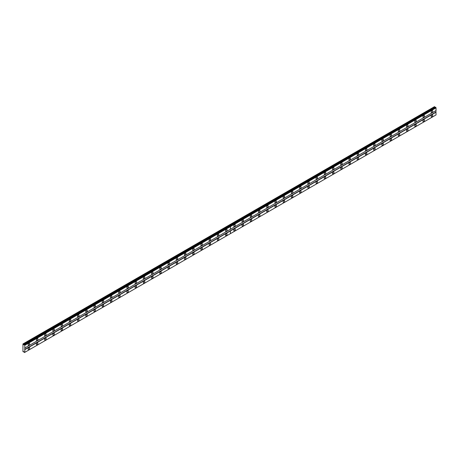 <?xml version="1.0" encoding="UTF-8"?>
<svg xmlns="http://www.w3.org/2000/svg" width="459" height="459" viewBox="0 0 459 459"><rect width="100%" height="100%" fill="white"/><g stroke="black" fill="none" stroke-linecap="round" stroke-linejoin="round"><path stroke-width="0.69" d="M226.31 231.227A1.09 0.631 120 0 0 227.027 230.269A1.09 0.631 120 0 0 226.861 229.391A1.09 0.631 120 0 0 226.31 229.448A1.09 0.631 120 0 0 225.598 230.407A1.09 0.631 120 0 0 225.765 231.284A1.09 0.631 120 0 0 226.31 231.227M218.088 235.978A1.09 0.631 120 0 0 218.8 235.014A1.09 0.631 120 0 0 218.633 234.142A1.09 0.631 120 0 0 218.088 234.199A1.09 0.631 120 0 0 217.377 235.157A1.09 0.631 120 0 0 217.543 236.029A1.09 0.631 120 0 0 218.088 235.978M209.861 240.728A1.09 0.631 120 0 0 210.578 239.764A1.09 0.631 120 0 0 210.406 238.892A1.09 0.631 120 0 0 209.861 238.944A1.09 0.631 120 0 0 209.149 239.908A1.09 0.631 120 0 0 209.315 240.78A1.09 0.631 120 0 0 209.861 240.728M201.639 245.473A1.09 0.631 120 0 0 202.35 244.515A1.09 0.631 120 0 0 202.184 243.637A1.09 0.631 120 0 0 201.639 243.695A1.09 0.631 120 0 0 200.927 244.653A1.09 0.631 120 0 0 201.094 245.531A1.09 0.631 120 0 0 201.639 245.473M193.411 250.224A1.09 0.631 120 0 0 194.123 249.26A1.09 0.631 120 0 0 193.956 248.388A1.09 0.631 120 0 0 193.411 248.439A1.09 0.631 120 0 0 192.7 249.403A1.09 0.631 120 0 0 192.866 250.275A1.09 0.631 120 0 0 193.411 250.224M185.189 254.974A1.09 0.631 120 0 0 185.901 254.011A1.09 0.631 120 0 0 185.734 253.138A1.09 0.631 120 0 0 185.189 253.19A1.09 0.631 120 0 0 184.478 254.154A1.09 0.631 120 0 0 184.644 255.026A1.09 0.631 120 0 0 185.189 254.974M176.962 259.719A1.09 0.631 120 0 0 177.673 258.761A1.09 0.631 120 0 0 177.507 257.883A1.09 0.631 120 0 0 176.962 257.941A1.09 0.631 120 0 0 176.25 258.899A1.09 0.631 120 0 0 176.417 259.777A1.09 0.631 120 0 0 176.962 259.719M168.74 264.47A1.09 0.631 120 0 0 169.451 263.506A1.09 0.631 120 0 0 169.285 262.634A1.09 0.631 120 0 0 168.74 262.686A1.09 0.631 120 0 0 168.023 263.65A1.09 0.631 120 0 0 168.195 264.522A1.09 0.631 120 0 0 168.74 264.47M160.512 269.215A1.09 0.631 120 0 0 161.224 268.257A1.09 0.631 120 0 0 161.057 267.385A1.09 0.631 120 0 0 160.512 267.436A1.09 0.631 120 0 0 159.801 268.4A1.09 0.631 120 0 0 159.967 269.272A1.09 0.631 120 0 0 160.512 269.215M152.29 273.966A1.09 0.631 120 0 0 153.002 273.007A1.09 0.631 120 0 0 152.836 272.13A1.09 0.631 120 0 0 152.29 272.187A1.09 0.631 120 0 0 151.573 273.145A1.09 0.631 120 0 0 151.745 274.023A1.09 0.631 120 0 0 152.29 273.966M144.063 278.716A1.09 0.631 120 0 0 144.774 277.752A1.09 0.631 120 0 0 144.608 276.88A1.09 0.631 120 0 0 144.063 276.932A1.09 0.631 120 0 0 143.351 277.896A1.09 0.631 120 0 0 143.518 278.768A1.09 0.631 120 0 0 144.063 278.716M135.835 283.461A1.09 0.631 120 0 0 136.553 282.503A1.09 0.631 120 0 0 136.38 281.631A1.09 0.631 120 0 0 135.835 281.683A1.09 0.631 120 0 0 135.124 282.646A1.09 0.631 120 0 0 135.29 283.519A1.09 0.631 120 0 0 135.835 283.461M127.613 288.212A1.09 0.631 120 0 0 128.325 287.254A1.09 0.631 120 0 0 128.159 286.376A1.09 0.631 120 0 0 127.613 286.433A1.09 0.631 120 0 0 126.902 287.391A1.09 0.631 120 0 0 127.068 288.263A1.09 0.631 120 0 0 127.613 288.212M119.386 292.962A1.09 0.631 120 0 0 120.103 291.999A1.09 0.631 120 0 0 119.931 291.126A1.09 0.631 120 0 0 119.386 291.178A1.09 0.631 120 0 0 118.674 292.142A1.09 0.631 120 0 0 118.841 293.014A1.09 0.631 120 0 0 119.386 292.962M111.164 297.707A1.09 0.631 120 0 0 111.876 296.749A1.09 0.631 120 0 0 111.709 295.877A1.09 0.631 120 0 0 111.164 295.929A1.09 0.631 120 0 0 110.453 296.893A1.09 0.631 120 0 0 110.619 297.765A1.09 0.631 120 0 0 111.164 297.707M102.936 302.458A1.09 0.631 120 0 0 103.648 301.5A1.09 0.631 120 0 0 103.482 300.622A1.09 0.631 120 0 0 102.936 300.679A1.09 0.631 120 0 0 102.225 301.638A1.09 0.631 120 0 0 102.391 302.51A1.09 0.631 120 0 0 102.936 302.458M94.715 307.209A1.09 0.631 120 0 0 95.426 306.245A1.09 0.631 120 0 0 95.26 305.373A1.09 0.631 120 0 0 94.715 305.424A1.09 0.631 120 0 0 94.003 306.388A1.09 0.631 120 0 0 94.17 307.26A1.09 0.631 120 0 0 94.715 307.209M86.487 311.954A1.09 0.631 120 0 0 87.199 310.995A1.09 0.631 120 0 0 87.032 310.123A1.09 0.631 120 0 0 86.487 310.175A1.09 0.631 120 0 0 85.776 311.133A1.09 0.631 120 0 0 85.942 312.011A1.09 0.631 120 0 0 86.487 311.954M78.265 316.704A1.09 0.631 120 0 0 78.977 315.746A1.09 0.631 120 0 0 78.81 314.868A1.09 0.631 120 0 0 78.265 314.926A1.09 0.631 120 0 0 77.548 315.884A1.09 0.631 120 0 0 77.72 316.756A1.09 0.631 120 0 0 78.265 316.704M70.038 321.455A1.09 0.631 120 0 0 70.749 320.491A1.09 0.631 120 0 0 70.583 319.619A1.09 0.631 120 0 0 70.038 319.671A1.09 0.631 120 0 0 69.326 320.634A1.09 0.631 120 0 0 69.493 321.507A1.09 0.631 120 0 0 70.038 321.455M61.816 326.2A1.09 0.631 120 0 0 62.527 325.242A1.09 0.631 120 0 0 62.361 324.37A1.09 0.631 120 0 0 61.816 324.421A1.09 0.631 120 0 0 61.099 325.379A1.09 0.631 120 0 0 61.265 326.257A1.09 0.631 120 0 0 61.816 326.2M53.588 330.95A1.09 0.631 120 0 0 54.3 329.987A1.09 0.631 120 0 0 54.133 329.114A1.09 0.631 120 0 0 53.588 329.172A1.09 0.631 120 0 0 52.877 330.13A1.09 0.631 120 0 0 53.043 331.002A1.09 0.631 120 0 0 53.588 330.95M45.361 335.701A1.09 0.631 120 0 0 46.078 334.737A1.09 0.631 120 0 0 45.906 333.865A1.09 0.631 120 0 0 45.361 333.917A1.09 0.631 120 0 0 44.649 334.881A1.09 0.631 120 0 0 44.816 335.753A1.09 0.631 120 0 0 45.361 335.701M37.139 340.446A1.09 0.631 120 0 0 37.85 339.488A1.09 0.631 120 0 0 37.684 338.61A1.09 0.631 120 0 0 37.139 338.667A1.09 0.631 120 0 0 36.427 339.626A1.09 0.631 120 0 0 36.594 340.503A1.09 0.631 120 0 0 37.139 340.446M28.911 345.197A1.09 0.631 120 0 0 29.623 344.233A1.09 0.631 120 0 0 29.456 343.361A1.09 0.631 120 0 0 28.911 343.418A1.09 0.631 120 0 0 28.2 344.376A1.09 0.631 120 0 0 28.366 345.248A1.09 0.631 120 0 0 28.911 345.197M226.31 235.501A1.09 0.631 120 0 0 227.027 234.543A1.09 0.631 120 0 0 226.861 233.665A1.09 0.631 120 0 0 226.31 233.723A1.09 0.631 120 0 0 225.598 234.681A1.09 0.631 120 0 0 225.765 235.559A1.09 0.631 120 0 0 226.31 235.501M218.088 240.252A1.09 0.631 120 0 0 218.8 239.288A1.09 0.631 120 0 0 218.633 238.416A1.09 0.631 120 0 0 218.088 238.468A1.09 0.631 120 0 0 217.377 239.432A1.09 0.631 120 0 0 217.543 240.304A1.09 0.631 120 0 0 218.088 240.252M209.861 244.997A1.09 0.631 120 0 0 210.578 244.039A1.09 0.631 120 0 0 210.406 243.167A1.09 0.631 120 0 0 209.861 243.218A1.09 0.631 120 0 0 209.149 244.182A1.09 0.631 120 0 0 209.315 245.054A1.09 0.631 120 0 0 209.861 244.997M201.639 249.748A1.09 0.631 120 0 0 202.35 248.789A1.09 0.631 120 0 0 202.184 247.912A1.09 0.631 120 0 0 201.639 247.969A1.09 0.631 120 0 0 200.927 248.927A1.09 0.631 120 0 0 201.094 249.805A1.09 0.631 120 0 0 201.639 249.748M193.411 254.498A1.09 0.631 120 0 0 194.123 253.534A1.09 0.631 120 0 0 193.956 252.662A1.09 0.631 120 0 0 193.411 252.714A1.09 0.631 120 0 0 192.7 253.678A1.09 0.631 120 0 0 192.866 254.55A1.09 0.631 120 0 0 193.411 254.498M185.189 259.243A1.09 0.631 120 0 0 185.901 258.285A1.09 0.631 120 0 0 185.734 257.413A1.09 0.631 120 0 0 185.189 257.465A1.09 0.631 120 0 0 184.478 258.428A1.09 0.631 120 0 0 184.644 259.301A1.09 0.631 120 0 0 185.189 259.243M176.962 263.994A1.09 0.631 120 0 0 177.673 263.036A1.09 0.631 120 0 0 177.507 262.158A1.09 0.631 120 0 0 176.962 262.215A1.09 0.631 120 0 0 176.25 263.173A1.09 0.631 120 0 0 176.417 264.045A1.09 0.631 120 0 0 176.962 263.994M168.74 268.744A1.09 0.631 120 0 0 169.451 267.781A1.09 0.631 120 0 0 169.285 266.909A1.09 0.631 120 0 0 168.74 266.96A1.09 0.631 120 0 0 168.023 267.924A1.09 0.631 120 0 0 168.195 268.796A1.09 0.631 120 0 0 168.74 268.744M160.512 273.489A1.09 0.631 120 0 0 161.224 272.531A1.09 0.631 120 0 0 161.057 271.659A1.09 0.631 120 0 0 160.512 271.711A1.09 0.631 120 0 0 159.801 272.669A1.09 0.631 120 0 0 159.967 273.547A1.09 0.631 120 0 0 160.512 273.489M152.29 278.24A1.09 0.631 120 0 0 153.002 277.282A1.09 0.631 120 0 0 152.836 276.404A1.09 0.631 120 0 0 152.29 276.461A1.09 0.631 120 0 0 151.573 277.42A1.09 0.631 120 0 0 151.745 278.292A1.09 0.631 120 0 0 152.29 278.24M144.063 282.991A1.09 0.631 120 0 0 144.774 282.027A1.09 0.631 120 0 0 144.608 281.155A1.09 0.631 120 0 0 144.063 281.206A1.09 0.631 120 0 0 143.351 282.17A1.09 0.631 120 0 0 143.518 283.042A1.09 0.631 120 0 0 144.063 282.991M135.835 287.736A1.09 0.631 120 0 0 136.553 286.777A1.09 0.631 120 0 0 136.38 285.905A1.09 0.631 120 0 0 135.835 285.957A1.09 0.631 120 0 0 135.124 286.915A1.09 0.631 120 0 0 135.29 287.793A1.09 0.631 120 0 0 135.835 287.736M127.613 292.486A1.09 0.631 120 0 0 128.325 291.522A1.09 0.631 120 0 0 128.159 290.65A1.09 0.631 120 0 0 127.613 290.708A1.09 0.631 120 0 0 126.902 291.666A1.09 0.631 120 0 0 127.068 292.538A1.09 0.631 120 0 0 127.613 292.486M119.386 297.237A1.09 0.631 120 0 0 120.103 296.273A1.09 0.631 120 0 0 119.931 295.401A1.09 0.631 120 0 0 119.386 295.453A1.09 0.631 120 0 0 118.674 296.416A1.09 0.631 120 0 0 118.841 297.289A1.09 0.631 120 0 0 119.386 297.237M111.164 301.982A1.09 0.631 120 0 0 111.876 301.024A1.09 0.631 120 0 0 111.709 300.146A1.09 0.631 120 0 0 111.164 300.203A1.09 0.631 120 0 0 110.453 301.161A1.09 0.631 120 0 0 110.619 302.039A1.09 0.631 120 0 0 111.164 301.982M102.936 306.732A1.09 0.631 120 0 0 103.648 305.769A1.09 0.631 120 0 0 103.482 304.896A1.09 0.631 120 0 0 102.936 304.954A1.09 0.631 120 0 0 102.225 305.912A1.09 0.631 120 0 0 102.391 306.784A1.09 0.631 120 0 0 102.936 306.732M94.715 311.483A1.09 0.631 120 0 0 95.426 310.519A1.09 0.631 120 0 0 95.26 309.647A1.09 0.631 120 0 0 94.715 309.699A1.09 0.631 120 0 0 94.003 310.663A1.09 0.631 120 0 0 94.17 311.535A1.09 0.631 120 0 0 94.715 311.483M86.487 316.228A1.09 0.631 120 0 0 87.199 315.27A1.09 0.631 120 0 0 87.032 314.392A1.09 0.631 120 0 0 86.487 314.449A1.09 0.631 120 0 0 85.776 315.408A1.09 0.631 120 0 0 85.942 316.285A1.09 0.631 120 0 0 86.487 316.228M78.265 320.979A1.09 0.631 120 0 0 78.977 320.015A1.09 0.631 120 0 0 78.81 319.143A1.09 0.631 120 0 0 78.265 319.2A1.09 0.631 120 0 0 77.548 320.158A1.09 0.631 120 0 0 77.72 321.03A1.09 0.631 120 0 0 78.265 320.979M70.038 325.729A1.09 0.631 120 0 0 70.749 324.765A1.09 0.631 120 0 0 70.583 323.893A1.09 0.631 120 0 0 70.038 323.945A1.09 0.631 120 0 0 69.326 324.909A1.09 0.631 120 0 0 69.493 325.781A1.09 0.631 120 0 0 70.038 325.729M61.816 330.474A1.09 0.631 120 0 0 62.527 329.516A1.09 0.631 120 0 0 62.361 328.638A1.09 0.631 120 0 0 61.816 328.696A1.09 0.631 120 0 0 61.099 329.654A1.09 0.631 120 0 0 61.265 330.532A1.09 0.631 120 0 0 61.816 330.474M53.588 335.225A1.09 0.631 120 0 0 54.3 334.261A1.09 0.631 120 0 0 54.133 333.389A1.09 0.631 120 0 0 53.588 333.441A1.09 0.631 120 0 0 52.877 334.404A1.09 0.631 120 0 0 53.043 335.277A1.09 0.631 120 0 0 53.588 335.225M45.361 339.976A1.09 0.631 120 0 0 46.078 339.012A1.09 0.631 120 0 0 45.906 338.14A1.09 0.631 120 0 0 45.361 338.191A1.09 0.631 120 0 0 44.649 339.155A1.09 0.631 120 0 0 44.816 340.027A1.09 0.631 120 0 0 45.361 339.976M37.139 344.72A1.09 0.631 120 0 0 37.85 343.762A1.09 0.631 120 0 0 37.684 342.884A1.09 0.631 120 0 0 37.139 342.942A1.09 0.631 120 0 0 36.427 343.9A1.09 0.631 120 0 0 36.594 344.778A1.09 0.631 120 0 0 37.139 344.72M28.911 349.471A1.09 0.631 120 0 0 29.623 348.507A1.09 0.631 120 0 0 29.456 347.635A1.09 0.631 120 0 0 28.911 347.687A1.09 0.631 120 0 0 28.2 348.651A1.09 0.631 120 0 0 28.366 349.523A1.09 0.631 120 0 0 28.911 349.471M423.714 117.263A1.09 0.631 120 0 0 424.426 116.299A1.09 0.631 120 0 0 424.259 115.427A1.09 0.631 120 0 0 423.714 115.479A1.09 0.631 120 0 0 423.003 116.443A1.09 0.631 120 0 0 423.169 117.315A1.09 0.631 120 0 0 423.714 117.263M415.487 122.008A1.09 0.631 120 0 0 416.198 121.05A1.09 0.631 120 0 0 416.032 120.172A1.09 0.631 120 0 0 415.487 120.229A1.09 0.631 120 0 0 414.775 121.187A1.09 0.631 120 0 0 414.942 122.065A1.09 0.631 120 0 0 415.487 122.008M407.265 126.759A1.09 0.631 120 0 0 407.976 125.795A1.09 0.631 120 0 0 407.81 124.923A1.09 0.631 120 0 0 407.265 124.98A1.09 0.631 120 0 0 406.548 125.938A1.09 0.631 120 0 0 406.72 126.81A1.09 0.631 120 0 0 407.265 126.759M399.037 131.509A1.09 0.631 120 0 0 399.749 130.545A1.09 0.631 120 0 0 399.582 129.673A1.09 0.631 120 0 0 399.037 129.725A1.09 0.631 120 0 0 398.326 130.689A1.09 0.631 120 0 0 398.492 131.561A1.09 0.631 120 0 0 399.037 131.509M390.81 136.254A1.09 0.631 120 0 0 391.527 135.296A1.09 0.631 120 0 0 391.361 134.418A1.09 0.631 120 0 0 390.81 134.476A1.09 0.631 120 0 0 390.098 135.434A1.09 0.631 120 0 0 390.265 136.312A1.09 0.631 120 0 0 390.81 136.254M382.588 141.005A1.09 0.631 120 0 0 383.299 140.041A1.09 0.631 120 0 0 383.133 139.169A1.09 0.631 120 0 0 382.588 139.226A1.09 0.631 120 0 0 381.877 140.184A1.09 0.631 120 0 0 382.043 141.056A1.09 0.631 120 0 0 382.588 141.005M374.36 145.755A1.09 0.631 120 0 0 375.078 144.792A1.09 0.631 120 0 0 374.905 143.919A1.09 0.631 120 0 0 374.36 143.971A1.09 0.631 120 0 0 373.649 144.935A1.09 0.631 120 0 0 373.815 145.807A1.09 0.631 120 0 0 374.36 145.755M366.139 150.5A1.09 0.631 120 0 0 366.85 149.542A1.09 0.631 120 0 0 366.684 148.664A1.09 0.631 120 0 0 366.139 148.722A1.09 0.631 120 0 0 365.427 149.68A1.09 0.631 120 0 0 365.594 150.558A1.09 0.631 120 0 0 366.139 150.5M357.911 155.251A1.09 0.631 120 0 0 358.622 154.287A1.09 0.631 120 0 0 358.456 153.415A1.09 0.631 120 0 0 357.911 153.467A1.09 0.631 120 0 0 357.2 154.431A1.09 0.631 120 0 0 357.366 155.303A1.09 0.631 120 0 0 357.911 155.251M349.689 159.996A1.09 0.631 120 0 0 350.401 159.038A1.09 0.631 120 0 0 350.234 158.166A1.09 0.631 120 0 0 349.689 158.217A1.09 0.631 120 0 0 348.978 159.181A1.09 0.631 120 0 0 349.144 160.053A1.09 0.631 120 0 0 349.689 159.996M341.462 164.747A1.09 0.631 120 0 0 342.173 163.788A1.09 0.631 120 0 0 342.007 162.911A1.09 0.631 120 0 0 341.462 162.968A1.09 0.631 120 0 0 340.75 163.926A1.09 0.631 120 0 0 340.917 164.804A1.09 0.631 120 0 0 341.462 164.747M333.24 169.497A1.09 0.631 120 0 0 333.951 168.533A1.09 0.631 120 0 0 333.785 167.661A1.09 0.631 120 0 0 333.24 167.713A1.09 0.631 120 0 0 332.523 168.677A1.09 0.631 120 0 0 332.695 169.549A1.09 0.631 120 0 0 333.24 169.497M325.012 174.242A1.09 0.631 120 0 0 325.724 173.284A1.09 0.631 120 0 0 325.557 172.412A1.09 0.631 120 0 0 325.012 172.464A1.09 0.631 120 0 0 324.301 173.427A1.09 0.631 120 0 0 324.467 174.3A1.09 0.631 120 0 0 325.012 174.242M316.79 178.993A1.09 0.631 120 0 0 317.502 178.035A1.09 0.631 120 0 0 317.335 177.157A1.09 0.631 120 0 0 316.79 177.214A1.09 0.631 120 0 0 316.073 178.172A1.09 0.631 120 0 0 316.245 179.05A1.09 0.631 120 0 0 316.79 178.993M308.563 183.743A1.09 0.631 120 0 0 309.274 182.78A1.09 0.631 120 0 0 309.108 181.907A1.09 0.631 120 0 0 308.563 181.959A1.09 0.631 120 0 0 307.851 182.923A1.09 0.631 120 0 0 308.018 183.795A1.09 0.631 120 0 0 308.563 183.743M300.335 188.488A1.09 0.631 120 0 0 301.052 187.53A1.09 0.631 120 0 0 300.88 186.658A1.09 0.631 120 0 0 300.335 186.71A1.09 0.631 120 0 0 299.624 187.674A1.09 0.631 120 0 0 299.79 188.546A1.09 0.631 120 0 0 300.335 188.488M292.113 193.239A1.09 0.631 120 0 0 292.825 192.281A1.09 0.631 120 0 0 292.658 191.403A1.09 0.631 120 0 0 292.113 191.46A1.09 0.631 120 0 0 291.402 192.419A1.09 0.631 120 0 0 291.568 193.291A1.09 0.631 120 0 0 292.113 193.239M283.886 197.99A1.09 0.631 120 0 0 284.603 197.026A1.09 0.631 120 0 0 284.431 196.154A1.09 0.631 120 0 0 283.886 196.205A1.09 0.631 120 0 0 283.174 197.169A1.09 0.631 120 0 0 283.341 198.041A1.09 0.631 120 0 0 283.886 197.99M275.664 202.735A1.09 0.631 120 0 0 276.375 201.776A1.09 0.631 120 0 0 276.209 200.904A1.09 0.631 120 0 0 275.664 200.956A1.09 0.631 120 0 0 274.952 201.914A1.09 0.631 120 0 0 275.119 202.792A1.09 0.631 120 0 0 275.664 202.735M267.436 207.485A1.09 0.631 120 0 0 268.148 206.527A1.09 0.631 120 0 0 267.981 205.649A1.09 0.631 120 0 0 267.436 205.707A1.09 0.631 120 0 0 266.725 206.665A1.09 0.631 120 0 0 266.891 207.537A1.09 0.631 120 0 0 267.436 207.485M259.215 212.236A1.09 0.631 120 0 0 259.926 211.272A1.09 0.631 120 0 0 259.76 210.4A1.09 0.631 120 0 0 259.215 210.452A1.09 0.631 120 0 0 258.503 211.415A1.09 0.631 120 0 0 258.669 212.287A1.09 0.631 120 0 0 259.215 212.236M250.987 216.981A1.09 0.631 120 0 0 251.698 216.023A1.09 0.631 120 0 0 251.532 215.151A1.09 0.631 120 0 0 250.987 215.202A1.09 0.631 120 0 0 250.275 216.16A1.09 0.631 120 0 0 250.442 217.038A1.09 0.631 120 0 0 250.987 216.981M242.765 221.731A1.09 0.631 120 0 0 243.477 220.768A1.09 0.631 120 0 0 243.31 219.895A1.09 0.631 120 0 0 242.765 219.953A1.09 0.631 120 0 0 242.048 220.911A1.09 0.631 120 0 0 242.22 221.783A1.09 0.631 120 0 0 242.765 221.731M234.538 226.482A1.09 0.631 120 0 0 235.249 225.518A1.09 0.631 120 0 0 235.083 224.646A1.09 0.631 120 0 0 234.538 224.698A1.09 0.631 120 0 0 233.826 225.662A1.09 0.631 120 0 0 233.992 226.534A1.09 0.631 120 0 0 234.538 226.482M431.936 112.512A1.09 0.631 120 0 0 432.648 111.548A1.09 0.631 120 0 0 432.481 110.676A1.09 0.631 120 0 0 431.936 110.734A1.09 0.631 120 0 0 431.225 111.692A1.09 0.631 120 0 0 431.391 112.564A1.09 0.631 120 0 0 431.936 112.512M423.714 121.537A1.09 0.631 120 0 0 424.426 120.574A1.09 0.631 120 0 0 424.259 119.701A1.09 0.631 120 0 0 423.714 119.753A1.09 0.631 120 0 0 423.003 120.717A1.09 0.631 120 0 0 423.169 121.589A1.09 0.631 120 0 0 423.714 121.537M415.487 126.282A1.09 0.631 120 0 0 416.198 125.324A1.09 0.631 120 0 0 416.032 124.446A1.09 0.631 120 0 0 415.487 124.504A1.09 0.631 120 0 0 414.775 125.462A1.09 0.631 120 0 0 414.942 126.34A1.09 0.631 120 0 0 415.487 126.282M407.265 131.033A1.09 0.631 120 0 0 407.976 130.069A1.09 0.631 120 0 0 407.81 129.197A1.09 0.631 120 0 0 407.265 129.249A1.09 0.631 120 0 0 406.548 130.213A1.09 0.631 120 0 0 406.72 131.085A1.09 0.631 120 0 0 407.265 131.033M399.037 135.778A1.09 0.631 120 0 0 399.749 134.82A1.09 0.631 120 0 0 399.582 133.948A1.09 0.631 120 0 0 399.037 133.999A1.09 0.631 120 0 0 398.326 134.963A1.09 0.631 120 0 0 398.492 135.835A1.09 0.631 120 0 0 399.037 135.778M390.81 140.529A1.09 0.631 120 0 0 391.527 139.57A1.09 0.631 120 0 0 391.361 138.693A1.09 0.631 120 0 0 390.81 138.75A1.09 0.631 120 0 0 390.098 139.708A1.09 0.631 120 0 0 390.265 140.586A1.09 0.631 120 0 0 390.81 140.529M382.588 145.279A1.09 0.631 120 0 0 383.299 144.315A1.09 0.631 120 0 0 383.133 143.443A1.09 0.631 120 0 0 382.588 143.495A1.09 0.631 120 0 0 381.877 144.459A1.09 0.631 120 0 0 382.043 145.331A1.09 0.631 120 0 0 382.588 145.279M374.36 150.024A1.09 0.631 120 0 0 375.078 149.066A1.09 0.631 120 0 0 374.905 148.194A1.09 0.631 120 0 0 374.36 148.246A1.09 0.631 120 0 0 373.649 149.209A1.09 0.631 120 0 0 373.815 150.082A1.09 0.631 120 0 0 374.36 150.024M366.139 154.775A1.09 0.631 120 0 0 366.85 153.817A1.09 0.631 120 0 0 366.684 152.939A1.09 0.631 120 0 0 366.139 152.996A1.09 0.631 120 0 0 365.427 153.954A1.09 0.631 120 0 0 365.594 154.826A1.09 0.631 120 0 0 366.139 154.775M357.911 159.525A1.09 0.631 120 0 0 358.622 158.562A1.09 0.631 120 0 0 358.456 157.689A1.09 0.631 120 0 0 357.911 157.741A1.09 0.631 120 0 0 357.2 158.705A1.09 0.631 120 0 0 357.366 159.577A1.09 0.631 120 0 0 357.911 159.525M349.689 164.27A1.09 0.631 120 0 0 350.401 163.312A1.09 0.631 120 0 0 350.234 162.44A1.09 0.631 120 0 0 349.689 162.492A1.09 0.631 120 0 0 348.978 163.45A1.09 0.631 120 0 0 349.144 164.328A1.09 0.631 120 0 0 349.689 164.27M341.462 169.021A1.09 0.631 120 0 0 342.173 168.063A1.09 0.631 120 0 0 342.007 167.185A1.09 0.631 120 0 0 341.462 167.242A1.09 0.631 120 0 0 340.75 168.201A1.09 0.631 120 0 0 340.917 169.073A1.09 0.631 120 0 0 341.462 169.021M333.24 173.772A1.09 0.631 120 0 0 333.951 172.808A1.09 0.631 120 0 0 333.785 171.936A1.09 0.631 120 0 0 333.24 171.987A1.09 0.631 120 0 0 332.523 172.951A1.09 0.631 120 0 0 332.695 173.823A1.09 0.631 120 0 0 333.24 173.772M325.012 178.517A1.09 0.631 120 0 0 325.724 177.558A1.09 0.631 120 0 0 325.557 176.686A1.09 0.631 120 0 0 325.012 176.738A1.09 0.631 120 0 0 324.301 177.696A1.09 0.631 120 0 0 324.467 178.574A1.09 0.631 120 0 0 325.012 178.517M316.79 183.267A1.09 0.631 120 0 0 317.502 182.309A1.09 0.631 120 0 0 317.335 181.431A1.09 0.631 120 0 0 316.79 181.489A1.09 0.631 120 0 0 316.073 182.447A1.09 0.631 120 0 0 316.245 183.319A1.09 0.631 120 0 0 316.79 183.267M308.563 188.018A1.09 0.631 120 0 0 309.274 187.054A1.09 0.631 120 0 0 309.108 186.182A1.09 0.631 120 0 0 308.563 186.234A1.09 0.631 120 0 0 307.851 187.197A1.09 0.631 120 0 0 308.018 188.07A1.09 0.631 120 0 0 308.563 188.018M300.335 192.763A1.09 0.631 120 0 0 301.052 191.805A1.09 0.631 120 0 0 300.88 190.933A1.09 0.631 120 0 0 300.335 190.984A1.09 0.631 120 0 0 299.624 191.942A1.09 0.631 120 0 0 299.79 192.82A1.09 0.631 120 0 0 300.335 192.763M292.113 197.513A1.09 0.631 120 0 0 292.825 196.55A1.09 0.631 120 0 0 292.658 195.677A1.09 0.631 120 0 0 292.113 195.735A1.09 0.631 120 0 0 291.402 196.693A1.09 0.631 120 0 0 291.568 197.565A1.09 0.631 120 0 0 292.113 197.513M283.886 202.264A1.09 0.631 120 0 0 284.603 201.3A1.09 0.631 120 0 0 284.431 200.428A1.09 0.631 120 0 0 283.886 200.48A1.09 0.631 120 0 0 283.174 201.444A1.09 0.631 120 0 0 283.341 202.316A1.09 0.631 120 0 0 283.886 202.264M275.664 207.009A1.09 0.631 120 0 0 276.375 206.051A1.09 0.631 120 0 0 276.209 205.173A1.09 0.631 120 0 0 275.664 205.23A1.09 0.631 120 0 0 274.952 206.189A1.09 0.631 120 0 0 275.119 207.066A1.09 0.631 120 0 0 275.664 207.009M267.436 211.76A1.09 0.631 120 0 0 268.148 210.796A1.09 0.631 120 0 0 267.981 209.924A1.09 0.631 120 0 0 267.436 209.981A1.09 0.631 120 0 0 266.725 210.939A1.09 0.631 120 0 0 266.891 211.811A1.09 0.631 120 0 0 267.436 211.76M259.215 216.51A1.09 0.631 120 0 0 259.926 215.546A1.09 0.631 120 0 0 259.76 214.674A1.09 0.631 120 0 0 259.215 214.726A1.09 0.631 120 0 0 258.503 215.69A1.09 0.631 120 0 0 258.669 216.562A1.09 0.631 120 0 0 259.215 216.51M250.987 221.255A1.09 0.631 120 0 0 251.698 220.297A1.09 0.631 120 0 0 251.532 219.419A1.09 0.631 120 0 0 250.987 219.477A1.09 0.631 120 0 0 250.275 220.435A1.09 0.631 120 0 0 250.442 221.313A1.09 0.631 120 0 0 250.987 221.255M242.765 226.006A1.09 0.631 120 0 0 243.477 225.042A1.09 0.631 120 0 0 243.31 224.17A1.09 0.631 120 0 0 242.765 224.221A1.09 0.631 120 0 0 242.048 225.185A1.09 0.631 120 0 0 242.22 226.058A1.09 0.631 120 0 0 242.765 226.006M234.538 230.757A1.09 0.631 120 0 0 235.249 229.793A1.09 0.631 120 0 0 235.083 228.921A1.09 0.631 120 0 0 234.538 228.972A1.09 0.631 120 0 0 233.826 229.936A1.09 0.631 120 0 0 233.992 230.808A1.09 0.631 120 0 0 234.538 230.757M431.936 116.787A1.09 0.631 120 0 0 432.648 115.823A1.09 0.631 120 0 0 432.481 114.951A1.09 0.631 120 0 0 431.936 115.002A1.09 0.631 120 0 0 431.225 115.966A1.09 0.631 120 0 0 431.391 116.838A1.09 0.631 120 0 0 431.936 116.787M22.95 343.952L22.95 351.548L23.868 351.686L24.465 352.541L24.803 352.351L24.803 345.283L22.95 343.952M23.323 344.043L434.57 106.614L23.053 343.889M24.803 345.283L230.407 226.58L230.407 229.282L24.803 347.985M24.7 348.048L435.947 110.613L435.947 112.036L24.7 349.471M24.803 349.649L230.407 230.946L230.407 233.648L24.803 352.351M23.765 351.623L23.323 351.881M434.57 106.614L434.822 107.268L23.575 344.703M24.465 344.709L435.562 107.182L436.05 107.854L230.407 226.58M230.407 229.282L436.05 110.556L436.05 107.854M230.407 233.648L436.05 114.916L435.947 112.036M435.901 115.002L24.648 352.437M435.752 115.089L24.499 352.523M435.121 107.44L434.822 107.268M24.648 345.025L435.901 107.59M436.05 112.214L230.407 230.946M230.447 229.259L230.447 226.557M230.447 233.62L230.447 230.917M24.499 344.766L435.752 107.331M229.959 225.891L24.31 344.617M230.114 225.977L435.717 107.274"/></g></svg>
